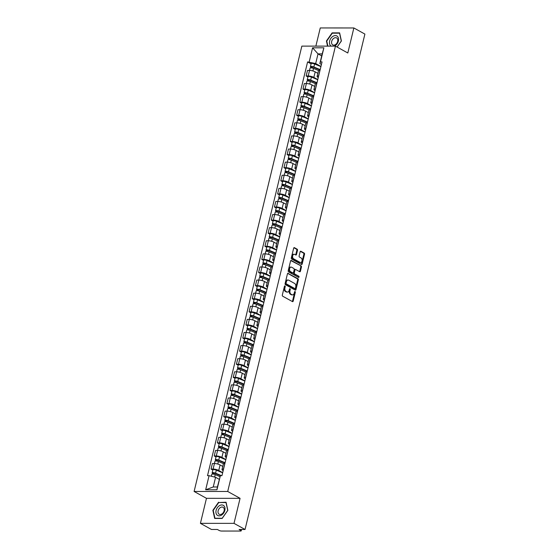 <?xml version="1.0" encoding="UTF-8"?>
<svg xmlns="http://www.w3.org/2000/svg" width="559" height="559" viewBox="0 0 559 559"><rect width="100%" height="100%" fill="white"/><g stroke="black" fill="none" stroke-linecap="round" stroke-linejoin="round"><path stroke-width="0.84" d="M284.964 285.922A0.615 0.405 90 0 0 284.44 286.292L282.323 295.047A0.88 0.58 90 0 0 282.665 296.179L292.462 301.608A0.88 0.58 90 0 0 293.202 301.091L295.32 292.329A0.615 0.405 90 0 0 294.558 291.903L294.286 293.042A2.809 1.852 90 0 1 292.546 294.886A2.809 1.852 90 0 1 291.91 294.712L291.092 294.258A2.809 1.852 90 0 1 289.988 290.652L290.261 289.52A0.615 0.405 90 0 0 289.499 289.101L289.227 290.233A2.809 1.852 90 0 1 287.487 292.077A2.809 1.852 90 0 1 286.844 291.903L286.033 291.449A2.809 1.852 90 0 1 284.929 287.843L285.202 286.711A0.615 0.405 90 0 0 284.964 285.922M297.5 250.306A0.88 0.58 90 0 0 297.15 249.181L294.404 247.658A0.88 0.58 90 0 0 293.664 248.182L291.309 257.909A0.88 0.58 90 0 0 291.651 259.034L301.448 264.47A0.88 0.58 90 0 0 302.188 263.946L304.543 254.219A0.88 0.58 90 0 0 304.201 253.094L300.882 251.25A0.88 0.58 90 0 0 300.134 251.774L299.128 255.938A0.88 0.58 90 0 0 299.47 257.063L301.119 257.978A2.348 1.551 90 0 1 302.112 260.592A2.348 1.551 90 0 1 300.581 262.527A2.348 1.551 90 0 1 300.05 262.388L293.601 258.81A2.348 1.551 90 0 1 292.609 256.19A2.348 1.551 90 0 1 294.139 254.254A2.348 1.551 90 0 1 294.67 254.401L295.746 254.995A0.88 0.58 90 0 0 296.487 254.471L297.5 250.306L296.822 250.306A0.88 0.58 90 0 0 296.48 249.181L293.887 247.742M240.07 498.335L206.467 498.321L200.415 523.35L234.011 523.364L240.07 498.335L227.709 491.473L335.449 46.131L347.81 52.993L353.861 27.964L364.894 34.085L245.045 529.485L239.098 529.485L240.817 530.435L241.048 529.485M234.011 523.364L245.045 529.485M288.199 273.295A0.88 0.58 90 0 0 287.459 273.819L285.104 283.546A0.88 0.58 90 0 0 285.446 284.678L295.243 290.107A0.88 0.58 90 0 0 295.984 289.59L298.338 279.856A0.88 0.58 90 0 0 297.996 278.731L287.801 273.295M288.206 270.731L290.561 260.997A0.88 0.58 90 0 1 291.302 260.48L301.098 265.909A0.88 0.58 90 0 1 301.441 267.041L300.435 271.199A0.88 0.58 90 0 1 299.687 271.723L295.718 269.522A0.88 0.58 90 0 0 294.977 270.046L294.307 272.806A0.88 0.58 90 0 0 294.649 273.931L298.786 276.223A0.615 0.405 90 0 1 298.506 277.383L288.549 271.856A0.88 0.58 90 0 1 288.206 270.731M200.415 523.35L211.442 529.471L217.388 529.471L219.107 530.428A1.789 0.461 -166.4 0 0 221.56 531.043L240.58 531.05A1.789 0.461 -166.4 0 0 241.208 530.854A1.789 0.461 -166.4 0 0 240.817 530.435M206.467 498.321L194.106 491.459L301.846 46.117L335.449 46.131M353.861 27.964L320.265 27.95L315.863 46.124M223.174 470.629L222.908 470.482A4.116 1.062 13.6 0 1 222 469.518A4.116 1.062 13.6 0 1 223.446 469.071L223.551 469.071M222.748 466.423L220.085 464.941A4.116 1.062 -166.4 0 0 214.439 463.523L213.098 469.064A4.116 1.062 13.6 0 1 218.744 470.482L222.678 472.669M213.098 469.064L211.05 469.064L212.832 470.056M224.893 463.53L224.788 463.53A4.116 1.062 -166.4 0 0 223.341 463.977L222 469.518M214.439 463.523L212.392 463.523L211.05 469.064M226.339 457.528L226.081 457.381A4.116 1.062 13.6 0 1 225.172 456.417A4.116 1.062 13.6 0 1 226.619 455.969L226.716 455.969M216.005 456.955L214.223 455.962L216.27 455.962A4.116 1.062 13.6 0 1 221.909 457.381L225.85 459.568M228.058 450.421L227.96 450.421A4.116 1.062 -166.4 0 0 226.514 450.868L225.172 456.417M225.92 453.314L223.251 451.84A4.116 1.062 -166.4 0 0 217.612 450.421L215.564 450.421L214.223 455.962M229.511 444.426L229.246 444.279A4.116 1.062 13.6 0 1 228.338 443.315A4.116 1.062 13.6 0 1 229.791 442.868L229.889 442.868M219.177 443.853L217.388 442.861L219.442 442.861A4.116 1.062 13.6 0 1 225.081 444.279L229.022 446.459M231.23 437.32L231.133 437.32A4.116 1.062 -166.4 0 0 229.679 437.767L228.338 443.315M229.092 440.212L226.423 438.731A4.116 1.062 -166.4 0 0 220.784 437.32L218.73 437.32L217.388 442.861M232.684 431.324L232.418 431.178A4.116 1.062 13.6 0 1 231.51 430.206A4.116 1.062 13.6 0 1 232.956 429.759L233.061 429.759M222.342 430.744L220.56 429.759L222.608 429.759A4.116 1.062 13.6 0 1 228.254 431.171L232.188 433.358M234.403 424.218L234.298 424.218A4.116 1.062 -166.4 0 0 232.851 424.665L231.51 430.206M232.258 427.111L229.595 425.63A4.116 1.062 -166.4 0 0 223.949 424.211L221.902 424.211L220.56 429.759M235.849 418.216L235.591 418.069A4.116 1.062 13.6 0 1 234.682 417.105A4.116 1.062 13.6 0 1 236.129 416.658L236.226 416.658M225.515 417.643L223.733 416.651L225.78 416.658A4.116 1.062 13.6 0 1 231.419 418.069L235.36 420.256M237.568 411.117L237.47 411.117A4.116 1.062 -166.4 0 0 236.024 411.564L234.682 417.105M235.43 414.009L232.761 412.528A4.116 1.062 -166.4 0 0 227.122 411.11L225.074 411.11L223.733 416.651M239.021 405.114L238.756 404.968A4.116 1.062 13.6 0 1 237.848 404.003A4.116 1.062 13.6 0 1 239.301 403.556L239.399 403.556M228.687 404.541L226.898 403.549L228.952 403.549A4.116 1.062 13.6 0 1 234.591 404.968L238.532 407.155M240.74 398.015L240.643 398.015A4.116 1.062 -166.4 0 0 239.189 398.462L237.848 404.003M238.602 400.901L235.933 399.426A4.116 1.062 -166.4 0 0 230.294 398.008L228.24 398.008L226.898 403.549M242.194 392.013L241.928 391.866A4.116 1.062 13.6 0 1 241.02 390.902A4.116 1.062 13.6 0 1 242.466 390.455L242.571 390.455M231.852 391.44L230.07 390.448L232.118 390.448A4.116 1.062 13.6 0 1 237.764 391.866L241.698 394.053M243.913 384.906L243.808 384.906A4.116 1.062 -166.4 0 0 242.361 385.354L241.02 390.902M241.767 387.799L239.105 386.318A4.116 1.062 -166.4 0 0 233.459 384.906L231.412 384.906L230.07 390.448M245.359 378.911L245.101 378.764A4.116 1.062 13.6 0 1 244.192 377.793A4.116 1.062 13.6 0 1 245.639 377.346L245.736 377.346M235.025 378.338L233.243 377.346L235.29 377.346A4.116 1.062 13.6 0 1 240.929 378.764L244.87 380.945M247.078 371.805L246.98 371.805A4.116 1.062 -166.4 0 0 245.534 372.252L244.192 377.793M244.94 374.698L242.271 373.216A4.116 1.062 -166.4 0 0 236.632 371.805L234.584 371.798L233.243 377.346M248.531 365.81L248.266 365.663A4.116 1.062 13.6 0 1 247.357 364.692A4.116 1.062 13.6 0 1 248.811 364.244L248.909 364.244M238.197 365.23L236.408 364.244L238.462 364.244A4.116 1.062 13.6 0 1 244.101 365.656L248.042 367.843M250.25 358.703L250.153 358.703A4.116 1.062 -166.4 0 0 248.699 359.151L247.357 364.692M248.112 361.596L245.443 360.115A4.116 1.062 -166.4 0 0 239.804 358.696L237.75 358.696L236.408 364.244M251.704 352.701L251.438 352.554A4.116 1.062 13.6 0 1 250.53 351.59A4.116 1.062 13.6 0 1 251.976 351.143L252.081 351.143M241.362 352.128L239.58 351.136L241.628 351.136A4.116 1.062 13.6 0 1 247.274 352.554L251.208 354.741M253.423 345.602L253.318 345.602A4.116 1.062 -166.4 0 0 251.871 346.049L250.53 351.59M251.277 348.495L248.615 347.013A4.116 1.062 -166.4 0 0 242.969 345.595L240.922 345.595L239.58 351.136M254.869 339.599L254.611 339.453A4.116 1.062 13.6 0 1 253.702 338.488A4.116 1.062 13.6 0 1 255.149 338.041L255.246 338.041M244.535 339.027L242.753 338.034L244.8 338.034A4.116 1.062 13.6 0 1 250.439 339.453L254.38 341.64M256.588 332.493L256.49 332.493A4.116 1.062 -166.4 0 0 255.044 332.94L253.702 338.488M254.45 335.386L251.781 333.912A4.116 1.062 -166.4 0 0 246.142 332.493L244.094 332.493L242.753 338.034M258.041 326.498L257.776 326.351A4.116 1.062 13.6 0 1 256.867 325.387A4.116 1.062 13.6 0 1 258.321 324.94L258.419 324.94M247.707 325.925L245.918 324.933L247.972 324.933A4.116 1.062 13.6 0 1 253.611 326.351L257.552 328.531M259.76 319.392L259.662 319.392A4.116 1.062 -166.4 0 0 258.209 319.839L256.867 325.387M257.622 322.284L254.953 320.803A4.116 1.062 -166.4 0 0 249.314 319.392L247.26 319.385L245.918 324.933M261.214 313.396L260.948 313.25A4.116 1.062 13.6 0 1 260.04 312.278A4.116 1.062 13.6 0 1 261.486 311.831L261.591 311.831M250.872 312.816L249.09 311.831L251.138 311.831A4.116 1.062 13.6 0 1 256.784 313.243L260.718 315.43M262.933 306.29L262.828 306.29A4.116 1.062 -166.4 0 0 261.381 306.737L260.04 312.278M260.787 309.183L258.125 307.702A4.116 1.062 -166.4 0 0 252.479 306.283L250.432 306.283L249.09 311.831M264.379 300.288L264.121 300.141A4.116 1.062 13.6 0 1 263.212 299.177A4.116 1.062 13.6 0 1 264.659 298.73L264.756 298.73M254.045 299.715L252.263 298.723L254.31 298.73A4.116 1.062 13.6 0 1 259.949 300.141L263.89 302.328M266.098 293.189L266 293.189A4.116 1.062 -166.4 0 0 264.554 293.636L263.212 299.177M263.96 296.081L261.291 294.6A4.116 1.062 -166.4 0 0 255.652 293.182L253.604 293.182L252.263 298.723M267.551 287.186L267.286 287.04A4.116 1.062 13.6 0 1 266.377 286.075A4.116 1.062 13.6 0 1 267.831 285.628L267.929 285.628M257.217 286.613L255.428 285.621L257.482 285.621A4.116 1.062 13.6 0 1 263.121 287.04L267.062 289.227M269.27 280.08L269.172 280.08A4.116 1.062 -166.4 0 0 267.719 280.534L266.377 286.075M267.132 282.973L264.463 281.498A4.116 1.062 -166.4 0 0 258.824 280.08L256.77 280.08L255.428 285.621M270.724 274.085L270.458 273.938A4.116 1.062 13.6 0 1 269.55 272.974A4.116 1.062 13.6 0 1 270.996 272.526L271.101 272.526M260.382 273.512L258.6 272.519L260.648 272.519A4.116 1.062 13.6 0 1 266.294 273.938L270.228 276.125M272.443 266.978L272.338 266.978A4.116 1.062 -166.4 0 0 270.891 267.426L269.55 272.974M270.297 269.871L267.635 268.39A4.116 1.062 -166.4 0 0 261.989 266.978L259.942 266.978L258.6 272.519M273.889 260.983L273.63 260.836A4.116 1.062 13.6 0 1 272.722 259.865A4.116 1.062 13.6 0 1 274.169 259.418L274.266 259.418M263.555 260.403L261.773 259.418L263.82 259.418A4.116 1.062 13.6 0 1 269.459 260.836L273.4 263.016M275.608 253.877L275.51 253.877A4.116 1.062 -166.4 0 0 274.064 254.324L272.722 259.865M273.47 256.77L270.801 255.288A4.116 1.062 -166.4 0 0 265.162 253.87L263.114 253.87L261.773 259.418M277.061 247.882L276.796 247.735A4.116 1.062 13.6 0 1 275.887 246.764A4.116 1.062 13.6 0 1 277.341 246.316L277.439 246.316M266.727 247.302L264.938 246.309L266.992 246.316A4.116 1.062 13.6 0 1 272.631 247.728L276.572 249.915M278.78 240.775L278.682 240.775A4.116 1.062 -166.4 0 0 277.229 241.222L275.887 246.764M276.642 243.668L273.973 242.187A4.116 1.062 -166.4 0 0 268.334 240.768L266.28 240.768L264.938 246.309M280.234 234.773L279.968 234.626A4.116 1.062 13.6 0 1 279.06 233.662A4.116 1.062 13.6 0 1 280.506 233.215L280.611 233.215M269.892 234.2L268.11 233.208L270.158 233.208A4.116 1.062 13.6 0 1 275.804 234.626L279.738 236.813M281.953 227.674L281.848 227.674A4.116 1.062 -166.4 0 0 280.401 228.121L279.06 233.662M279.807 230.56L277.145 229.085A4.116 1.062 -166.4 0 0 271.499 227.667L269.452 227.667L268.11 233.208M283.399 221.671L283.14 221.525A4.116 1.062 13.6 0 1 282.232 220.56A4.116 1.062 13.6 0 1 283.679 220.113L283.776 220.113M273.065 221.098L271.283 220.106L273.33 220.106A4.116 1.062 13.6 0 1 278.969 221.525L282.91 223.712M285.118 214.565L285.02 214.565A4.116 1.062 -166.4 0 0 283.574 215.012L282.232 220.56M282.98 217.458L280.311 215.977A4.116 1.062 -166.4 0 0 274.672 214.565L272.624 214.565L271.283 220.106M286.571 208.57L286.306 208.423A4.116 1.062 13.6 0 1 285.397 207.459A4.116 1.062 13.6 0 1 286.851 207.005L286.949 207.005M276.237 207.997L274.448 207.005L276.502 207.005A4.116 1.062 13.6 0 1 282.141 208.423L286.082 210.603M288.29 201.464L288.192 201.464A4.116 1.062 -166.4 0 0 286.739 201.911L285.397 207.459M286.152 204.356L283.483 202.875A4.116 1.062 -166.4 0 0 277.844 201.464L275.79 201.457L274.448 207.005M289.744 195.468L289.478 195.322A4.116 1.062 13.6 0 1 288.57 194.35A4.116 1.062 13.6 0 1 290.016 193.903L290.121 193.903M279.402 194.888L277.62 193.903L279.668 193.903A4.116 1.062 13.6 0 1 285.314 195.315L289.248 197.502M291.463 188.362L291.358 188.362A4.116 1.062 -166.4 0 0 289.911 188.809L288.57 194.35M289.317 191.255L286.655 189.774A4.116 1.062 -166.4 0 0 281.009 188.355L278.962 188.355L277.62 193.903M292.909 182.36L292.65 182.213A4.116 1.062 13.6 0 1 291.742 181.249A4.116 1.062 13.6 0 1 293.189 180.802L293.286 180.802M282.575 181.787L280.793 180.795L282.84 180.795A4.116 1.062 13.6 0 1 288.479 182.213L292.42 184.4M294.628 175.26L294.53 175.26A4.116 1.062 -166.4 0 0 293.084 175.708L291.742 181.249M292.49 178.153L289.821 176.672A4.116 1.062 -166.4 0 0 284.182 175.253L282.134 175.253L280.793 180.795M296.081 169.258L295.816 169.111A4.116 1.062 13.6 0 1 294.907 168.147A4.116 1.062 13.6 0 1 296.361 167.7L296.459 167.7M285.747 168.685L283.958 167.693L286.012 167.693A4.116 1.062 13.6 0 1 291.651 169.111L295.592 171.299M297.8 162.152L297.702 162.152A4.116 1.062 -166.4 0 0 296.249 162.599L294.907 168.147M295.662 165.045L292.993 163.57A4.116 1.062 -166.4 0 0 287.354 162.152L285.3 162.152L283.958 167.693M299.254 156.157L298.988 156.01A4.116 1.062 13.6 0 1 298.08 155.046A4.116 1.062 13.6 0 1 299.526 154.598L299.631 154.598M288.912 155.584L287.13 154.591L289.178 154.591A4.116 1.062 13.6 0 1 294.824 156.01L298.758 158.19M300.973 149.05L300.868 149.05A4.116 1.062 -166.4 0 0 299.421 149.498L298.08 155.046M298.827 151.943L296.165 150.462A4.116 1.062 -166.4 0 0 290.519 149.05L288.472 149.05L287.13 154.591M302.419 143.055L302.16 142.908A4.116 1.062 13.6 0 1 301.252 141.937A4.116 1.062 13.6 0 1 302.698 141.49L302.796 141.49M292.084 142.475L290.303 141.49L292.35 141.49A4.116 1.062 13.6 0 1 297.989 142.901L301.93 145.088M304.138 135.949L304.04 135.949A4.116 1.062 -166.4 0 0 302.587 136.396L301.252 141.937M302 138.842L299.331 137.36A4.116 1.062 -166.4 0 0 293.692 135.942L291.644 135.942L290.303 141.49M305.591 129.947L305.326 129.8A4.116 1.062 13.6 0 1 304.417 128.836A4.116 1.062 13.6 0 1 305.871 128.388L305.969 128.388M295.257 129.374L293.468 128.381L295.522 128.388A4.116 1.062 13.6 0 1 301.161 129.8L305.102 131.987M307.31 122.847L307.212 122.847A4.116 1.062 -166.4 0 0 305.759 123.294L304.417 128.836M305.172 125.74L302.503 124.259A4.116 1.062 -166.4 0 0 296.864 122.84L294.81 122.84L293.468 128.381M308.764 116.845L308.498 116.698A4.116 1.062 13.6 0 1 307.59 115.734A4.116 1.062 13.6 0 1 309.036 115.287L309.141 115.287M298.422 116.272L296.64 115.28L298.688 115.28A4.116 1.062 13.6 0 1 304.334 116.698L308.268 118.885M310.483 109.746L310.378 109.746A4.116 1.062 -166.4 0 0 308.931 110.193L307.59 115.734M308.337 112.632L305.675 111.157A4.116 1.062 -166.4 0 0 300.029 109.739L297.982 109.739L296.64 115.28M311.929 103.743L311.67 103.597A4.116 1.062 13.6 0 1 310.762 102.632A4.116 1.062 13.6 0 1 312.208 102.185L312.306 102.185M301.594 103.17L299.813 102.178L301.86 102.178A4.116 1.062 13.6 0 1 307.499 103.597L311.44 105.784M313.648 96.637L313.55 96.637A4.116 1.062 -166.4 0 0 312.097 97.084L310.762 102.632M311.51 99.53L308.841 98.049A4.116 1.062 -166.4 0 0 303.202 96.637L301.154 96.637L299.813 102.178M315.101 90.642L314.836 90.495A4.116 1.062 13.6 0 1 313.927 89.524A4.116 1.062 13.6 0 1 315.381 89.077L315.479 89.077M304.767 90.069L302.978 89.077L305.032 89.077A4.116 1.062 13.6 0 1 310.671 90.495L314.612 92.675M316.82 83.536L316.722 83.536A4.116 1.062 -166.4 0 0 315.269 83.983L313.927 89.524M314.682 86.428L312.013 84.947A4.116 1.062 -166.4 0 0 306.374 83.536L304.32 83.529L302.978 89.077M318.274 77.54L318.008 77.394A4.116 1.062 13.6 0 1 317.1 76.422A4.116 1.062 13.6 0 1 318.546 75.975L318.651 75.975M307.932 76.96L306.15 75.975L308.198 75.975A4.116 1.062 13.6 0 1 313.844 77.387L317.778 79.574M319.993 70.434L319.888 70.434A4.116 1.062 -166.4 0 0 318.441 70.881L317.1 76.422M317.847 73.327L315.185 71.845A4.116 1.062 -166.4 0 0 309.539 70.427L307.492 70.427L306.15 75.975M219.254 479.342L215.585 477.302L213.245 486.966L217.409 486.966L220.372 475.674L221.951 475.681L322.047 61.923L320.468 61.923L319.846 63.551L322.187 53.888L318.015 53.888L315.681 63.544L320.95 66.472M220.372 475.674L216.955 489.789L205.67 489.782L209.08 475.674L215.585 477.302M315.681 63.544L307.604 61.916L207.501 475.674L209.08 475.674M309.183 61.916L312.593 47.801L323.885 47.808L320.468 61.923M227.709 491.473L194.106 491.459M218.576 502.227L212.874 510.332L214.656 518.438L222.147 518.445L227.848 510.339L226.067 502.234L219.142 502.541M337.119 47.061L341.402 40.982L339.62 32.869L332.13 32.869L326.428 40.975L327.56 46.131M321.691 55.928L318.015 53.888L312.593 47.801M321.439 64.432L319.846 63.551M311.104 63.859L307.604 61.916M216.955 489.789L217.409 486.966M205.67 489.782L213.245 486.966M322.187 53.888L323.885 47.808M213.252 510.542L212.874 510.332M326.798 41.184L326.428 40.975M332.696 33.184L332.13 32.869M284.489 286.159A0.615 0.405 90 0 1 284.531 286.711L284.258 287.843A2.809 1.852 90 0 0 285.363 291.449L286.033 291.449M287.487 292.077L286.809 292.077A2.809 1.852 90 0 1 286.173 291.903L285.363 291.449M292.546 294.886L291.875 294.879A2.809 1.852 90 0 1 291.232 294.712L290.421 294.258A2.809 1.852 90 0 1 289.317 290.652L289.59 289.52A0.615 0.405 90 0 0 289.548 288.968M292.301 301.525A0.88 0.58 90 0 0 292.532 301.091L294.649 292.329A0.615 0.405 90 0 0 294.607 291.77M295.082 290.023A0.88 0.58 90 0 0 295.313 289.59L297.668 279.856A0.88 0.58 90 0 0 297.325 278.731L287.689 273.386M286.082 283.064A0.615 0.405 90 0 0 286.327 283.853L294.921 288.626A0.615 0.405 90 0 0 295.445 288.255L295.732 287.06A2.809 1.852 90 0 0 294.628 283.455L288.751 280.199A2.809 1.852 90 0 0 288.116 280.024A2.809 1.852 90 0 0 286.376 281.869L286.082 283.064L285.411 283.064A0.615 0.405 90 0 0 285.656 283.853L286.327 283.853M294.53 288.626A0.615 0.405 90 0 1 294.251 288.626L285.656 283.853M288.116 280.024L287.445 280.024A2.809 1.852 90 0 0 285.705 281.869L286.376 281.869M285.411 283.064L285.705 281.869M290.792 260.564L301.098 265.909M299.533 271.639A0.88 0.58 90 0 0 299.764 271.199L300.77 267.041A0.88 0.58 90 0 0 300.428 265.909M295.047 269.522A0.88 0.58 90 0 0 294.3 270.046L293.636 272.806A0.88 0.58 90 0 0 293.978 273.931L298.786 276.223M298.261 277.243A0.615 0.405 90 0 0 298.115 276.223M291.595 267.23A2.348 1.551 90 0 0 291.064 267.09A2.348 1.551 90 0 0 289.534 269.026A2.348 1.551 90 0 0 290.526 271.646L292.804 272.904A0.88 0.58 90 0 0 293.545 272.38L294.216 269.62A0.88 0.58 90 0 0 293.866 268.495L291.595 267.23M291.064 267.09L290.394 267.09A2.348 1.551 90 0 0 288.863 269.026A2.348 1.551 90 0 0 289.855 271.646L290.526 271.646M292.525 272.904A0.88 0.58 90 0 1 292.126 272.904L289.855 271.646M295.585 254.904A0.88 0.58 90 0 0 295.816 254.471L296.822 250.306M294.139 254.254L293.468 254.254A2.348 1.551 90 0 0 291.938 256.19A2.348 1.551 90 0 0 292.93 258.81L293.601 258.81M300.581 262.527L299.91 262.527A2.348 1.551 90 0 1 299.379 262.388L292.93 258.81M301.287 264.379A0.88 0.58 90 0 0 301.518 263.946L303.872 254.219A0.88 0.58 90 0 0 303.523 253.094L300.365 251.34M220.637 475.674L214.929 473.298L212.651 473.396A2.236 0.58 -166.4 0 1 212.154 472.865L212.888 469.846A2.236 0.58 -166.4 0 1 214.118 469.623A2.236 0.58 -166.4 0 1 216.319 470.168L222.643 472.809M221.546 475.674L215.585 473.194A2.236 0.58 -166.4 0 0 213.384 472.648A2.236 0.58 -166.4 0 0 212.154 472.865M213.349 474.109L213.608 473.026M220.015 476.61L215.236 474.619A2.236 0.58 -166.4 0 0 213.042 474.074A2.236 0.58 -166.4 0 0 211.812 474.298L211.337 476.24M212.49 474.053L212.651 473.396M225.004 463.069L218.101 460.197L215.816 460.288A2.236 0.58 -166.4 0 1 215.327 459.764L216.053 456.738A2.236 0.58 -166.4 0 1 217.29 456.521A2.236 0.58 -166.4 0 1 219.484 457.066L225.815 459.708M225.081 462.726L218.758 460.092A2.236 0.58 -166.4 0 0 216.557 459.547A2.236 0.58 -166.4 0 0 215.327 459.764M216.522 461.007L216.78 459.924M223.628 463.697L218.408 461.517A2.236 0.58 -166.4 0 0 216.214 460.972A2.236 0.58 -166.4 0 0 214.977 461.196L214.418 463.523M215.655 460.951L215.816 460.288M228.17 449.967L221.273 447.088L218.988 447.186A2.236 0.58 -166.4 0 1 218.492 446.662L219.226 443.636A2.236 0.58 -166.4 0 1 220.456 443.42A2.236 0.58 -166.4 0 1 222.657 443.965L228.987 446.599M228.254 449.625L221.923 446.983A2.236 0.58 -166.4 0 0 219.729 446.438A2.236 0.58 -166.4 0 0 218.492 446.662M219.687 447.906L219.953 446.823M226.8 450.589L221.581 448.416A2.236 0.58 -166.4 0 0 219.38 447.871A2.236 0.58 -166.4 0 0 218.15 448.087L217.584 450.421M218.828 447.85L218.988 447.186M221.511 515.125A5.814 4.102 -61 0 0 224.914 507.67A5.814 4.102 -61 0 0 219.435 505.671A5.814 4.102 -61 0 0 216.033 513.127A5.814 4.102 -61 0 0 221.511 515.125M221.839 514A3.983 2.809 -61 0 0 224.18 510.479A3.983 2.809 -61 0 0 223.062 507.286A3.983 2.809 -61 0 0 220.414 507.523A3.983 2.809 -61 0 0 218.08 511.045A3.983 2.809 -61 0 0 219.198 514.245A3.983 2.809 -61 0 0 221.839 514M213.217 510.395L218.744 502.541L226.004 502.548L227.73 510.402L222.202 518.256L214.942 518.249L213.217 510.395M215.292 518.445L214.942 518.249M334.359 46.131A5.814 4.102 -61 0 0 335.065 45.768A5.814 4.102 -61 0 0 338.468 38.305A5.814 4.102 -61 0 0 332.982 36.307A5.814 4.102 -61 0 0 329.565 41.464A5.814 4.102 -61 0 0 331.221 46.131M335.393 44.636A3.983 2.809 -61 0 0 337.727 41.121A3.983 2.809 -61 0 0 336.609 37.921A3.983 2.809 -61 0 0 333.968 38.166A3.983 2.809 -61 0 0 331.627 41.68A3.983 2.809 -61 0 0 332.745 44.881A3.983 2.809 -61 0 0 335.393 44.636M327.888 46.131L326.77 41.038L332.298 33.184L339.551 33.184L341.276 41.038L337.063 47.033M231.342 436.865L224.438 433.987L222.161 434.084A2.236 0.58 -166.4 0 1 221.664 433.56L222.398 430.535A2.236 0.58 -166.4 0 1 223.628 430.311A2.236 0.58 -166.4 0 1 225.829 430.856L232.153 433.498M231.426 436.523L225.095 433.882A2.236 0.58 -166.4 0 0 222.894 433.337A2.236 0.58 -166.4 0 0 221.664 433.56M222.859 434.804L223.118 433.714M229.973 437.487L224.746 435.307A2.236 0.58 -166.4 0 0 222.552 434.769A2.236 0.58 -166.4 0 0 221.322 434.986L219.442 442.861M222 434.748L222.161 434.084M234.514 423.764L227.611 420.885L225.326 420.983A2.236 0.58 -166.4 0 1 224.837 420.459L225.563 417.433A2.236 0.58 -166.4 0 1 226.8 417.21A2.236 0.58 -166.4 0 1 228.994 417.755L235.325 420.396M234.591 423.422L228.268 420.78A2.236 0.58 -166.4 0 0 226.067 420.235A2.236 0.58 -166.4 0 0 224.837 420.459M226.032 421.703L226.29 420.613M233.138 424.386L227.918 422.206A2.236 0.58 -166.4 0 0 225.724 421.661A2.236 0.58 -166.4 0 0 224.487 421.884L223.928 424.211M225.165 421.64L225.326 420.983M237.68 410.662L230.783 407.784L228.498 407.874A2.236 0.58 -166.4 0 1 228.002 407.35L228.736 404.332A2.236 0.58 -166.4 0 1 229.966 404.108A2.236 0.58 -166.4 0 1 232.167 404.653L238.497 407.294M237.764 410.32L231.433 407.679A2.236 0.58 -166.4 0 0 229.239 407.134A2.236 0.58 -166.4 0 0 228.002 407.35M229.197 408.594L229.463 407.511M236.31 411.284L231.091 409.104A2.236 0.58 -166.4 0 0 228.89 408.559A2.236 0.58 -166.4 0 0 227.66 408.783L227.094 411.11M228.338 408.538L228.498 407.874M240.852 397.554L233.948 394.675L231.671 394.773A2.236 0.58 -166.4 0 1 231.174 394.249L231.908 391.223A2.236 0.58 -166.4 0 1 233.138 391.007A2.236 0.58 -166.4 0 1 235.339 391.552L241.663 394.193M240.936 397.211L234.605 394.57A2.236 0.58 -166.4 0 0 232.404 394.032A2.236 0.58 -166.4 0 0 231.174 394.249M232.369 395.493L232.628 394.409M239.483 398.183L234.256 396.003A2.236 0.58 -166.4 0 0 232.062 395.458A2.236 0.58 -166.4 0 0 230.832 395.674L230.266 398.008M231.51 395.437L231.671 394.773M244.017 384.452L237.121 381.573L234.836 381.671A2.236 0.58 -166.4 0 1 234.347 381.147L235.073 378.122A2.236 0.58 -166.4 0 1 236.31 377.905A2.236 0.58 -166.4 0 1 238.504 378.443L244.835 381.084M244.101 384.11L237.778 381.469A2.236 0.58 -166.4 0 0 235.577 380.924A2.236 0.58 -166.4 0 0 234.347 381.147M235.542 382.391L235.8 381.301M242.648 385.074L237.428 382.901A2.236 0.58 -166.4 0 0 235.234 382.356A2.236 0.58 -166.4 0 0 233.997 382.573L232.118 390.448M234.675 382.335L234.836 381.671M247.19 371.351L240.293 368.472L238.008 368.57A2.236 0.58 -166.4 0 1 237.512 368.046L238.246 365.02A2.236 0.58 -166.4 0 1 239.476 364.796A2.236 0.58 -166.4 0 1 241.677 365.341L248.007 367.983M247.274 371.008L240.943 368.367A2.236 0.58 -166.4 0 0 238.749 367.822A2.236 0.58 -166.4 0 0 237.512 368.046M238.707 369.289L238.972 368.199M245.82 371.973L240.601 369.792A2.236 0.58 -166.4 0 0 238.4 369.247A2.236 0.58 -166.4 0 0 237.17 369.471L236.604 371.805M237.848 369.226L238.008 368.57M250.362 358.249L243.458 355.37L241.181 355.468A2.236 0.58 -166.4 0 1 240.684 354.937L241.418 351.918A2.236 0.58 -166.4 0 1 242.648 351.695A2.236 0.58 -166.4 0 1 244.849 352.24L251.173 354.881M250.446 357.907L244.115 355.265A2.236 0.58 -166.4 0 0 241.914 354.72A2.236 0.58 -166.4 0 0 240.684 354.937M241.879 356.181L242.138 355.098M248.993 358.871L243.766 356.691A2.236 0.58 -166.4 0 0 241.572 356.146A2.236 0.58 -166.4 0 0 240.342 356.369L239.776 358.696M241.02 356.125L241.181 355.468M253.527 345.141L246.631 342.269L244.346 342.36A2.236 0.58 -166.4 0 1 243.857 341.835L244.583 338.81A2.236 0.58 -166.4 0 1 245.82 338.593A2.236 0.58 -166.4 0 1 248.014 339.138L254.345 341.78M253.611 344.798L247.288 342.164A2.236 0.58 -166.4 0 0 245.087 341.619A2.236 0.58 -166.4 0 0 243.857 341.835M245.052 343.079L245.31 341.996M252.158 345.769L246.938 343.589A2.236 0.58 -166.4 0 0 244.744 343.044A2.236 0.58 -166.4 0 0 243.507 343.268L241.628 351.136M244.185 343.023L244.346 342.36M256.7 332.039L249.803 329.16L247.518 329.258A2.236 0.58 -166.4 0 1 247.022 328.734L247.756 325.708A2.236 0.58 -166.4 0 1 248.986 325.492A2.236 0.58 -166.4 0 1 251.187 326.037L257.517 328.671M256.784 331.697L250.453 329.055A2.236 0.58 -166.4 0 0 248.259 328.51A2.236 0.58 -166.4 0 0 247.022 328.734M248.217 329.978L248.482 328.888M255.33 332.661L250.111 330.488A2.236 0.58 -166.4 0 0 247.91 329.943A2.236 0.58 -166.4 0 0 246.68 330.159L246.114 332.493M247.357 329.922L247.518 329.258M259.872 318.937L252.968 316.059L250.691 316.156A2.236 0.58 -166.4 0 1 250.194 315.632L250.928 312.607A2.236 0.58 -166.4 0 1 252.158 312.383A2.236 0.58 -166.4 0 1 254.359 312.928L260.683 315.569M259.956 318.595L253.625 315.954A2.236 0.58 -166.4 0 0 251.424 315.409A2.236 0.58 -166.4 0 0 250.194 315.632M251.389 316.876L251.648 315.786M258.503 319.559L253.276 317.379A2.236 0.58 -166.4 0 0 251.082 316.841A2.236 0.58 -166.4 0 0 249.852 317.058L249.286 319.392M250.53 316.82L250.691 316.156M263.037 305.836L256.141 302.957L253.856 303.055A2.236 0.58 -166.4 0 1 253.367 302.524L254.093 299.505A2.236 0.58 -166.4 0 1 255.33 299.282A2.236 0.58 -166.4 0 1 257.524 299.827L263.855 302.468M263.121 305.493L256.798 302.852A2.236 0.58 -166.4 0 0 254.597 302.307A2.236 0.58 -166.4 0 0 253.367 302.524M254.562 303.775L254.82 302.685M261.668 306.458L256.448 304.278A2.236 0.58 -166.4 0 0 254.254 303.733A2.236 0.58 -166.4 0 0 253.017 303.956L252.458 306.283M253.695 303.712L253.856 303.055M266.21 292.734L259.313 289.855L257.028 289.946A2.236 0.58 -166.4 0 1 256.532 289.422L257.266 286.404A2.236 0.58 -166.4 0 1 258.496 286.18A2.236 0.58 -166.4 0 1 260.697 286.725L267.027 289.366M266.294 292.385L259.963 289.751A2.236 0.58 -166.4 0 0 257.769 289.206A2.236 0.58 -166.4 0 0 256.532 289.422M257.727 290.666L257.992 289.583M264.84 293.356L259.621 291.176A2.236 0.58 -166.4 0 0 257.419 290.631A2.236 0.58 -166.4 0 0 256.19 290.855L254.31 298.73M256.867 290.61L257.028 289.946M269.382 279.626L262.478 276.747L260.201 276.845A2.236 0.58 -166.4 0 1 259.704 276.321L260.438 273.295A2.236 0.58 -166.4 0 1 261.668 273.078A2.236 0.58 -166.4 0 1 263.869 273.624L270.193 276.265M269.466 279.283L263.135 276.642A2.236 0.58 -166.4 0 0 260.934 276.097A2.236 0.58 -166.4 0 0 259.704 276.321M260.899 277.564L261.158 276.481M268.013 280.248L262.786 278.075A2.236 0.58 -166.4 0 0 260.592 277.53A2.236 0.58 -166.4 0 0 259.362 277.746L258.796 280.08M260.04 277.509L260.201 276.845M272.547 266.524L265.651 263.645L263.366 263.743A2.236 0.58 -166.4 0 1 262.877 263.219L263.603 260.194A2.236 0.58 -166.4 0 1 264.84 259.977A2.236 0.58 -166.4 0 1 267.034 260.515L273.365 263.156M272.631 266.182L266.308 263.541A2.236 0.58 -166.4 0 0 264.107 262.996A2.236 0.58 -166.4 0 0 262.877 263.219M264.072 264.463L264.33 263.373M271.178 267.146L265.958 264.973A2.236 0.58 -166.4 0 0 263.764 264.428A2.236 0.58 -166.4 0 0 262.527 264.645L261.968 266.978M263.205 264.407L263.366 263.743M275.72 253.423L268.823 250.544L266.538 250.642A2.236 0.58 -166.4 0 1 266.042 250.118L266.776 247.092A2.236 0.58 -166.4 0 1 268.006 246.868A2.236 0.58 -166.4 0 1 270.207 247.413L276.537 250.055M275.804 253.08L269.473 250.439A2.236 0.58 -166.4 0 0 267.279 249.894A2.236 0.58 -166.4 0 0 266.042 250.118M267.237 251.361L267.502 250.271M274.35 254.045L269.131 251.864A2.236 0.58 -166.4 0 0 266.929 251.319A2.236 0.58 -166.4 0 0 265.7 251.543L265.134 253.87M266.377 251.298L266.538 250.642M278.892 240.321L271.988 237.442L269.711 237.54A2.236 0.58 -166.4 0 1 269.214 237.009L269.948 233.99A2.236 0.58 -166.4 0 1 271.178 233.767A2.236 0.58 -166.4 0 1 273.379 234.312L279.703 236.953M278.976 239.979L272.645 237.337A2.236 0.58 -166.4 0 0 270.444 236.792A2.236 0.58 -166.4 0 0 269.214 237.009M270.409 238.253L270.668 237.17M277.523 240.943L272.296 238.763A2.236 0.58 -166.4 0 0 270.102 238.218A2.236 0.58 -166.4 0 0 268.872 238.441L266.992 246.316M269.55 238.197L269.711 237.54M282.057 227.213L275.161 224.341L272.876 224.432A2.236 0.58 -166.4 0 1 272.387 223.907L273.113 220.882A2.236 0.58 -166.4 0 1 274.35 220.665A2.236 0.58 -166.4 0 1 276.544 221.21L282.875 223.852M282.141 226.87L275.818 224.236A2.236 0.58 -166.4 0 0 273.617 223.691A2.236 0.58 -166.4 0 0 272.387 223.907M273.582 225.151L273.84 224.068M280.688 227.841L275.468 225.661A2.236 0.58 -166.4 0 0 273.274 225.116A2.236 0.58 -166.4 0 0 272.037 225.333L271.478 227.667M272.715 225.095L272.876 224.432M285.23 214.111L278.333 211.232L276.048 211.33A2.236 0.58 -166.4 0 1 275.552 210.806L276.286 207.78A2.236 0.58 -166.4 0 1 277.516 207.564A2.236 0.58 -166.4 0 1 279.717 208.109L286.047 210.743M285.314 213.769L278.983 211.127A2.236 0.58 -166.4 0 0 276.789 210.582A2.236 0.58 -166.4 0 0 275.552 210.806M276.747 212.05L277.012 210.96M283.86 214.733L278.641 212.56A2.236 0.58 -166.4 0 0 276.439 212.015A2.236 0.58 -166.4 0 0 275.21 212.231L274.644 214.565M275.887 211.994L276.048 211.33M288.402 201.009L281.498 198.131L279.221 198.228A2.236 0.58 -166.4 0 1 278.724 197.704L279.458 194.679A2.236 0.58 -166.4 0 1 280.688 194.455A2.236 0.58 -166.4 0 1 282.889 195L289.213 197.641M288.486 200.667L282.155 198.026A2.236 0.58 -166.4 0 0 279.954 197.481A2.236 0.58 -166.4 0 0 278.724 197.704M279.919 198.948L280.178 197.858M287.033 201.631L281.806 199.451A2.236 0.58 -166.4 0 0 279.612 198.906A2.236 0.58 -166.4 0 0 278.382 199.13L277.816 201.464M279.06 198.885L279.221 198.228M291.567 187.908L284.671 185.029L282.386 185.127A2.236 0.58 -166.4 0 1 281.897 184.596L282.623 181.577A2.236 0.58 -166.4 0 1 283.86 181.354A2.236 0.58 -166.4 0 1 286.054 181.899L292.385 184.54M291.651 187.565L285.328 184.924A2.236 0.58 -166.4 0 0 283.127 184.379A2.236 0.58 -166.4 0 0 281.897 184.596M283.085 185.84L283.35 184.756M290.198 188.53L284.978 186.35A2.236 0.58 -166.4 0 0 282.784 185.805A2.236 0.58 -166.4 0 0 281.547 186.028L279.668 193.903M282.225 185.784L282.386 185.127M294.74 174.806L287.843 171.927L285.558 172.018A2.236 0.58 -166.4 0 1 285.062 171.494L285.796 168.469A2.236 0.58 -166.4 0 1 287.026 168.252A2.236 0.58 -166.4 0 1 289.227 168.797L295.557 171.438M294.824 174.457L288.493 171.823A2.236 0.58 -166.4 0 0 286.299 171.278A2.236 0.58 -166.4 0 0 285.062 171.494M286.257 172.738L286.522 171.655M293.37 175.428L288.151 173.248A2.236 0.58 -166.4 0 0 285.949 172.703A2.236 0.58 -166.4 0 0 284.72 172.927L284.154 175.253M285.397 172.682L285.558 172.018M297.912 161.698L291.008 158.819L288.73 158.917A2.236 0.58 -166.4 0 1 288.234 158.393L288.968 155.367A2.236 0.58 -166.4 0 1 290.198 155.15A2.236 0.58 -166.4 0 1 292.399 155.695L298.723 158.33M297.996 161.355L291.665 158.714A2.236 0.58 -166.4 0 0 289.464 158.169A2.236 0.58 -166.4 0 0 288.234 158.393M289.429 159.636L289.688 158.553M296.543 162.32L291.316 160.147A2.236 0.58 -166.4 0 0 289.122 159.601A2.236 0.58 -166.4 0 0 287.892 159.818L287.326 162.152M288.57 159.581L288.73 158.917M301.077 148.596L294.181 145.717L291.896 145.815A2.236 0.58 -166.4 0 1 291.407 145.291L292.133 142.266A2.236 0.58 -166.4 0 1 293.37 142.042A2.236 0.58 -166.4 0 1 295.564 142.587L301.895 145.228M301.161 148.254L294.838 145.613A2.236 0.58 -166.4 0 0 292.637 145.067A2.236 0.58 -166.4 0 0 291.407 145.291M292.595 146.535L292.86 145.445M299.708 149.218L294.488 147.045A2.236 0.58 -166.4 0 0 292.294 146.5A2.236 0.58 -166.4 0 0 291.057 146.717L289.178 154.591M291.735 146.479L291.896 145.815M304.25 135.495L297.353 132.616L295.068 132.714A2.236 0.58 -166.4 0 1 294.572 132.19L295.306 129.164A2.236 0.58 -166.4 0 1 296.536 128.94A2.236 0.58 -166.4 0 1 298.737 129.485L305.067 132.127M304.334 135.152L298.003 132.511A2.236 0.58 -166.4 0 0 295.809 131.966A2.236 0.58 -166.4 0 0 294.572 132.19M295.767 133.433L296.032 132.343M302.88 136.117L297.661 133.936A2.236 0.58 -166.4 0 0 295.459 133.391A2.236 0.58 -166.4 0 0 294.23 133.615L293.664 135.942M294.907 133.37L295.068 132.714M307.422 122.393L300.518 119.514L298.24 119.605A2.236 0.58 -166.4 0 1 297.744 119.081L298.478 116.062A2.236 0.58 -166.4 0 1 299.708 115.839A2.236 0.58 -166.4 0 1 301.909 116.384L308.233 119.025M307.506 122.051L301.175 119.409A2.236 0.58 -166.4 0 0 298.974 118.864A2.236 0.58 -166.4 0 0 297.744 119.081M298.939 120.325L299.198 119.242M306.053 123.015L300.826 120.835A2.236 0.58 -166.4 0 0 298.632 120.29A2.236 0.58 -166.4 0 0 297.402 120.513L296.836 122.84M298.08 120.269L298.24 119.605M310.587 109.284L303.691 106.406L301.406 106.503A2.236 0.58 -166.4 0 1 300.917 105.979L301.643 102.954A2.236 0.58 -166.4 0 1 302.88 102.737A2.236 0.58 -166.4 0 1 305.074 103.282L311.405 105.924M310.671 108.942L304.348 106.301A2.236 0.58 -166.4 0 0 302.146 105.763A2.236 0.58 -166.4 0 0 300.917 105.979M302.105 107.223L302.37 106.14M309.218 109.913L303.998 107.733A2.236 0.58 -166.4 0 0 301.804 107.188A2.236 0.58 -166.4 0 0 300.567 107.405L300.008 109.739M301.245 107.167L301.406 106.503M313.76 96.183L306.863 93.304L304.578 93.402A2.236 0.58 -166.4 0 1 304.082 92.878L304.816 89.852A2.236 0.58 -166.4 0 1 306.046 89.636A2.236 0.58 -166.4 0 1 308.247 90.174L314.577 92.815M313.844 95.841L307.513 93.199A2.236 0.58 -166.4 0 0 305.319 92.654A2.236 0.58 -166.4 0 0 304.082 92.878M305.277 94.122L305.542 93.032M312.39 96.805L307.171 94.632A2.236 0.58 -166.4 0 0 304.969 94.087A2.236 0.58 -166.4 0 0 303.74 94.303L301.86 102.178M304.417 94.066L304.578 93.402M316.932 83.081L310.028 80.203L307.75 80.3A2.236 0.58 -166.4 0 1 307.254 79.776L307.988 76.751A2.236 0.58 -166.4 0 1 309.218 76.527A2.236 0.58 -166.4 0 1 311.419 77.072L317.743 79.713M317.016 82.739L310.685 80.098A2.236 0.58 -166.4 0 0 308.484 79.553A2.236 0.58 -166.4 0 0 307.254 79.776M308.449 81.02L308.708 79.93M315.562 83.703L310.336 81.523A2.236 0.58 -166.4 0 0 308.142 80.978A2.236 0.58 -166.4 0 0 306.912 81.202L306.346 83.536M307.59 80.957L307.75 80.3M320.097 69.98L313.201 67.101L310.916 67.199A2.236 0.58 -166.4 0 1 310.427 66.668L311.153 63.649A2.236 0.58 -166.4 0 1 312.39 63.426A2.236 0.58 -166.4 0 1 314.584 63.971L320.915 66.612M320.181 69.637L313.858 66.996A2.236 0.58 -166.4 0 0 311.656 66.451A2.236 0.58 -166.4 0 0 310.427 66.668M311.615 67.912L311.88 66.828M318.728 70.602L313.508 68.422A2.236 0.58 -166.4 0 0 311.314 67.877A2.236 0.58 -166.4 0 0 310.077 68.1L309.518 70.427M310.755 67.856L310.916 67.199M306.374 83.536L305.032 89.077M300.029 109.739L298.688 115.28M296.864 122.84L295.522 128.388M293.692 135.942L292.35 141.49M287.354 162.152L286.012 167.693M284.182 175.253L282.84 180.795M277.844 201.464L276.502 207.005M274.672 214.565L273.33 220.106M271.499 227.667L270.158 233.208M265.162 253.87L263.82 259.418M261.989 266.978L260.648 272.519M258.824 280.08L257.482 285.621M252.479 306.283L251.138 311.831M249.314 319.392L247.972 324.933M246.142 332.493L244.8 338.034M239.804 358.696L238.462 364.244M236.632 371.805L235.29 377.346M230.294 398.008L228.952 403.549M227.122 411.11L225.78 416.658M223.949 424.211L222.608 429.759M217.612 450.421L216.27 455.962M309.539 70.427L308.198 75.975M315.185 71.845L313.844 77.387M312.013 84.947L310.671 90.495M316.722 83.536L315.381 89.077M308.841 98.049L307.499 103.597M313.55 96.637L312.208 102.185M305.675 111.157L304.334 116.698M310.378 109.746L309.036 115.287M302.503 124.259L301.161 129.8M307.212 122.847L305.871 128.388M299.331 137.36L297.989 142.901M304.04 135.949L302.698 141.49M296.165 150.462L294.824 156.01M300.868 149.05L299.526 154.598M292.993 163.57L291.651 169.111M297.702 162.152L296.361 167.7M289.821 176.672L288.479 182.213M294.53 175.26L293.189 180.802M286.655 189.774L285.314 195.315M291.358 188.362L290.016 193.903M283.483 202.875L282.141 208.423M288.192 201.464L286.851 207.005M280.311 215.977L278.969 221.525M285.02 214.565L283.679 220.113M277.145 229.085L275.804 234.626M281.848 227.674L280.506 233.215M273.973 242.187L272.631 247.728M278.682 240.775L277.341 246.316M270.801 255.288L269.459 260.836M275.51 253.877L274.169 259.418M267.635 268.39L266.294 273.938M272.338 266.978L270.996 272.526M264.463 281.498L263.121 287.04M269.172 280.08L267.831 285.628M261.291 294.6L259.949 300.141M266 293.189L264.659 298.73M258.125 307.702L256.784 313.243M262.828 306.29L261.486 311.831M254.953 320.803L253.611 326.351M259.662 319.392L258.321 324.94M251.781 333.912L250.439 339.453M256.49 332.493L255.149 338.041M248.615 347.013L247.274 352.554M253.318 345.602L251.976 351.143M245.443 360.115L244.101 365.656M250.153 358.703L248.811 364.244M242.271 373.216L240.929 378.764M246.98 371.805L245.639 377.346M239.105 386.318L237.764 391.866M243.808 384.906L242.466 390.455M235.933 399.426L234.591 404.968M240.643 398.015L239.301 403.556M232.761 412.528L231.419 418.069M237.47 411.117L236.129 416.658M229.595 425.63L228.254 431.171M234.298 424.218L232.956 429.759M226.423 438.731L225.081 444.279M231.133 437.32L229.791 442.868M223.251 451.84L221.909 457.381M227.96 450.421L226.619 455.969M220.085 464.941L218.744 470.482M224.788 463.53L223.446 469.071M319.888 70.434L318.546 75.975M284.258 287.843L284.929 287.843M286.173 291.903L286.844 291.903M289.59 289.52L290.261 289.52M289.317 290.652L289.988 290.652M290.421 294.258L291.092 294.258M291.232 294.712L291.91 294.712M294.649 292.329L295.32 292.329M292.532 301.091L293.202 301.091M284.531 286.711L285.202 286.711M297.325 278.731L297.996 278.731M297.668 279.856L298.338 279.856M295.313 289.59L295.984 289.59M294.251 288.626L294.921 288.626M290.904 260.48L291.302 260.48M300.77 267.041L301.441 267.041M299.764 271.199L300.435 271.199M294.3 270.046L294.977 270.046M293.636 272.806L294.307 272.806M293.978 273.931L294.649 273.931M292.126 272.904L292.804 272.904M295.816 254.471L296.487 254.471M299.379 262.388L300.05 262.388M300.483 251.25L300.882 251.25M303.523 253.094L304.201 253.094M303.872 254.219L304.543 254.219M301.518 263.946L302.188 263.946M294.006 247.658L294.404 247.658M296.48 249.181L297.15 249.181M215.585 473.194L216.319 470.168M214.649 477.072L215.236 474.619M218.758 460.092L219.484 457.066M217.793 464.054L218.408 461.517M221.923 446.983L222.657 443.965M220.966 450.945L221.581 448.416M225.095 433.882L225.829 430.856M224.138 437.844L224.746 435.307M228.268 420.78L228.994 417.755M227.303 424.742L227.918 422.206M231.433 407.679L232.167 404.653M230.476 411.641L231.091 409.104M234.605 394.57L235.339 391.552M233.648 398.532L234.256 396.003M237.778 381.469L238.504 378.443M236.813 385.43L237.428 382.901M240.943 368.367L241.677 365.341M239.986 372.329L240.601 369.792M244.115 355.265L244.849 352.24M243.158 359.227L243.766 356.691M247.288 342.164L248.014 339.138M246.323 346.126L246.938 343.589M250.453 329.055L251.187 326.037M249.496 333.017L250.111 330.488M253.625 315.954L254.359 312.928M252.668 319.916L253.276 317.379M256.798 302.852L257.524 299.827M255.833 306.814L256.448 304.278M259.963 289.751L260.697 286.725M259.006 293.713L259.621 291.176M263.135 276.642L263.869 273.624M262.178 280.604L262.786 278.075M266.308 263.541L267.034 260.515M265.343 267.502L265.958 264.973M269.473 250.439L270.207 247.413M268.516 254.401L269.131 251.864M272.645 237.337L273.379 234.312M271.688 241.299L272.296 238.763M275.818 224.236L276.544 221.21M274.853 228.198L275.468 225.661M278.983 211.127L279.717 208.109M278.026 215.089L278.641 212.56M282.155 198.026L282.889 195M281.198 201.988L281.806 199.451M285.328 184.924L286.054 181.899M284.363 188.886L284.978 186.35M288.493 171.823L289.227 168.797M287.536 175.785L288.151 173.248M291.665 158.714L292.399 155.695M290.708 162.676L291.316 160.147M294.838 145.613L295.564 142.587M293.873 149.574L294.488 147.045M298.003 132.511L298.737 129.485M297.046 136.473L297.661 133.936M301.175 119.409L301.909 116.384M300.218 123.371L300.826 120.835M304.348 106.301L305.074 103.282M303.383 110.263L303.998 107.733M307.513 93.199L308.247 90.174M306.556 97.161L307.171 94.632M310.685 80.098L311.419 77.072M309.728 84.06L310.336 81.523M313.858 66.996L314.584 63.971M312.893 70.958L313.508 68.422M241.544 529.485L241.208 530.854M294.39 288.661L295.061 288.661M294.845 269.466L295.522 269.466M292.329 272.96L293 272.96"/></g></svg>
